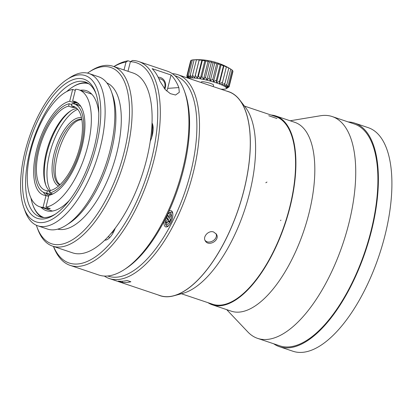 <?xml version="1.0" encoding="UTF-8"?>
<svg xmlns="http://www.w3.org/2000/svg" width="412" height="412" viewBox="0 0 412 412"><rect width="100%" height="100%" fill="white"/><g stroke="black" fill="none" stroke-linecap="round" stroke-linejoin="round"><path stroke-width="0.62" d="M60.08 184.653C46.216 175.306 65.137 118.96 81.854 119.763M81.782 119.274A34.788 15.064 -71.4 0 0 57.587 147.728A34.788 15.064 -71.4 0 0 59.694 185.014M81.483 117.775A36.05 15.615 -71.4 0 0 55.986 147.187A36.05 15.615 -71.4 0 0 58.55 186.028M77.693 109.309A45.856 19.858 -71.4 0 0 51.964 145.838A45.856 19.858 -71.4 0 0 50.413 190.488M71.101 110.601A45.856 19.858 -71.4 0 0 45.943 185.477M76.9 108.459A44.275 19.173 -71.4 0 0 70.37 111.06A44.275 19.173 -71.4 0 0 48.559 144.694A44.275 19.173 -71.4 0 0 45.634 184.674A44.275 19.173 -71.4 0 0 50.063 191.374M52.782 193.995L49.667 192.95L50.274 190.519A44.275 19.173 -71.4 0 0 79.83 146.899A44.275 19.173 -71.4 0 0 73.537 106.378A44.275 19.173 -71.4 0 0 71.513 105.966L75.401 107.275M75.602 107.403A44.275 19.173 -71.4 0 0 72.924 107.625L68.598 106.172A44.275 19.173 -71.4 0 0 39.645 147.527A44.275 19.173 -71.4 0 0 45.335 190.318A44.275 19.173 -71.4 0 0 47.359 190.73L50.001 191.616M72.924 107.625L73.197 106.533M68.598 106.172L69.211 103.747L71.848 104.633M69.211 103.747A46.803 20.27 -71.4 0 0 38.537 147.393A46.803 20.27 -71.4 0 0 44.532 192.713A46.803 20.27 -71.4 0 0 46.752 193.156L47.359 190.73M51.34 194.624A46.803 20.27 108.6 0 1 51.073 194.608L51.351 193.516M51.073 194.608L46.752 193.156M49.667 192.95A46.803 20.27 -71.4 0 0 80.994 146.816A46.803 20.27 -71.4 0 0 74.345 103.984A46.803 20.27 -71.4 0 0 72.126 103.541L71.513 105.966M51.052 194.732A46.803 20.27 108.6 0 1 49.394 194.351L44.532 192.713M74.345 103.984L79.207 105.616A46.803 20.27 108.6 0 1 80.762 106.311M79.114 104.205A48.307 20.919 -71.4 0 0 77.204 104.164A48.307 20.919 -71.4 0 0 75.581 104.396M45.768 193.13A48.307 20.919 -71.4 0 0 48.848 195.628M73.063 103.654A49.332 21.367 108.6 0 1 76.575 102.892A49.332 21.367 108.6 0 1 77.58 102.866M46.788 195.798A49.332 21.367 108.6 0 1 43.311 192.198M71.235 104.427A49.332 21.367 108.6 0 1 71.987 104.082M72.6 101.069A49.332 21.367 108.6 0 1 75.02 101.537A49.332 21.367 108.6 0 1 81.313 149.396A49.332 21.367 108.6 0 1 48.925 195.334L45.953 207.159A61.666 26.708 108.6 0 0 86.711 150.045A61.666 26.708 108.6 0 0 78.95 89.847A61.666 26.708 108.6 0 0 75.571 89.239L72.6 101.069L76.926 102.521A49.332 21.367 -71.4 0 0 75.494 102.526A49.332 21.367 -71.4 0 0 74.011 102.727L69.69 101.275L72.661 89.45L75.298 90.336M45.953 207.159L50.279 208.611A61.666 26.708 108.6 0 1 47.365 208.817L43.039 207.365L46.01 195.54L48.652 196.426M46.01 195.54A49.332 21.367 108.6 0 1 43.595 195.067A49.332 21.367 108.6 0 1 37.301 147.213A49.332 21.367 108.6 0 1 69.69 101.275M43.039 207.365A61.666 26.708 108.6 0 1 39.665 206.757A61.666 26.708 108.6 0 1 31.904 146.559A61.666 26.708 108.6 0 1 72.661 89.45M47.365 208.817L47.638 207.725M74.011 102.727L74.289 101.635M80.206 90.269A63.247 27.393 108.6 0 1 86.479 90.712A63.247 27.393 108.6 0 1 98.777 112.811M69.34 200.428A63.247 27.393 108.6 0 1 46.19 210.62A63.247 27.393 108.6 0 1 40.922 207.179M30.921 197.935A70.524 30.54 -71.4 0 0 32.723 204.62A70.524 30.54 -71.4 0 0 43.986 217.551M88.91 83.852A70.524 30.54 -71.4 0 0 72.121 87.365A70.524 30.54 -71.4 0 0 66.646 91.603M72.121 87.365L72.713 86.978A71.152 30.812 108.6 0 1 87.318 82.858M42.117 217.387A71.152 30.812 108.6 0 1 32.965 205.284L32.723 204.62M354.655 123.1L368.163 127.638A117.961 51.083 108.6 0 1 379.019 255.723A117.961 51.083 108.6 0 1 293.025 351.271L279.511 346.729A117.961 51.083 -71.4 0 0 365.506 251.186A117.961 51.083 -71.4 0 0 354.655 123.1A117.961 51.083 -71.4 0 0 348.222 121.942M273.686 343.773A117.961 51.083 -71.4 0 0 279.511 346.729M257.644 338.381L279.815 345.833A117.008 50.671 -71.4 0 0 365.12 251.057A117.008 50.671 -71.4 0 0 354.351 124.002L332.18 116.55A117.008 50.671 108.6 0 1 342.949 243.605A117.008 50.671 108.6 0 1 257.644 338.381A117.008 50.671 108.6 0 1 247.828 331.948L226.677 309.628M55.692 213.91A71.152 30.812 108.6 0 1 39.897 216.846A71.152 30.812 108.6 0 1 29.788 151.724A71.152 30.812 108.6 0 1 85.222 81.947A71.152 30.812 108.6 0 1 96.037 93.823M290.13 120.773L320.469 115.757A117.008 50.671 108.6 0 1 323.049 115.448A117.008 50.671 108.6 0 1 332.18 116.55M168.678 216.758L167.797 215.337L166.412 218.01L167.293 219.431L165.907 222.109L166.788 223.531L168.173 220.858L169.054 222.279L170.439 219.606L169.559 218.185L170.949 215.512L170.063 214.085L168.678 216.758L170.032 217.212L170.928 215.481M167.272 222.588L168.642 219.89L167.761 218.463L168.662 216.733M169.543 221.342L168.173 220.858M26.873 151.163A73.367 31.776 108.6 0 1 62.027 86.412A73.367 31.776 108.6 0 1 95.63 92.628A73.367 31.776 108.6 0 1 90.784 158.883A73.367 31.776 108.6 0 1 54.642 214.616A73.367 31.776 108.6 0 1 26.873 151.163M208.003 302.686A99.616 43.142 -71.4 0 0 212.401 304.834L231.312 311.189A99.616 43.142 -71.4 0 0 303.938 230.499A99.616 43.142 -71.4 0 0 294.771 122.328L275.855 115.973A99.616 43.142 -71.4 0 0 271.055 115.03M166.412 218.01L167.761 218.463M167.293 219.431L168.642 219.89M165.907 222.109L167.257 222.562M25.127 151.286A77.162 33.418 108.6 0 1 67.001 79.501A77.162 33.418 108.6 0 1 92.345 159.403A77.162 33.418 108.6 0 1 23.896 207.797A77.162 33.418 108.6 0 1 25.127 151.286M212.401 304.834A99.616 43.142 -71.4 0 0 285.022 224.143A99.616 43.142 -71.4 0 0 275.855 115.973M67.001 79.501L69.963 77.569A80.325 34.788 108.6 0 1 88.951 73.527A80.325 34.788 108.6 0 1 96.346 160.747A80.325 34.788 108.6 0 1 37.786 225.812A80.325 34.788 108.6 0 1 25.091 211.124L23.896 207.797M212.602 304.231A98.983 42.869 -71.4 0 0 284.764 224.056A98.983 42.869 -71.4 0 0 275.654 116.575A98.983 42.869 108.6 0 1 284.764 224.056A98.983 42.869 108.6 0 1 212.602 304.231L181.419 293.756L212.602 304.231M88.951 73.527L98.679 76.797A80.325 34.788 108.6 0 1 111.379 91.485A80.325 34.788 108.6 0 1 106.069 164.017A80.325 34.788 108.6 0 1 66.502 225.04A80.325 34.788 108.6 0 1 47.514 229.077L37.786 225.812M111.379 91.485L112.574 94.811A77.162 33.418 108.6 0 1 107.475 164.486A77.162 33.418 108.6 0 1 69.463 223.108L66.502 225.04M167.03 226.173A8.539 3.698 -71.4 0 0 167.267 226.729M172.288 211.794A8.539 3.698 -71.4 0 0 171.763 212.098M106.888 82.941A77.162 33.418 108.6 0 1 112.878 166.304A77.162 33.418 108.6 0 1 57.768 229.139M168.982 211.243A8.539 3.698 108.6 0 1 171.145 210.712A8.539 3.698 108.6 0 1 171.933 219.987A8.539 3.698 108.6 0 1 165.706 226.904A8.539 3.698 108.6 0 1 164.084 221.301M87.488 73.115A92.973 40.263 108.6 0 1 88.838 72.203A92.973 40.263 108.6 0 1 119.372 168.487A92.973 40.263 108.6 0 1 36.895 226.796A92.973 40.263 108.6 0 1 36.369 225.256M164.223 88.42A6.324 5.608 85.9 0 0 164.146 81.834A6.324 5.608 85.9 0 0 158.908 78.8M88.838 72.203L90.614 71.044A94.873 41.087 108.6 0 1 113.043 66.275A94.873 41.087 108.6 0 1 121.772 169.291A94.873 41.087 108.6 0 1 52.607 246.139A94.873 41.087 108.6 0 1 37.61 228.789L36.895 226.796M158.172 77.271A7.905 7.014 -94.1 0 1 164.579 81.02A7.905 7.014 -94.1 0 1 164.81 89.095M113.043 66.275L133.035 72.991A94.873 41.087 108.6 0 1 152.028 122.92A94.873 41.087 108.6 0 1 150.267 141.244A94.873 41.087 108.6 0 1 115.236 228.171A94.873 41.087 108.6 0 1 104.777 240.16A94.873 41.087 108.6 0 1 72.6 252.855L52.607 246.139M159.933 81.221A107.522 46.566 -71.4 0 0 152.131 68.644L171.047 74.999A107.522 46.566 108.6 0 1 178.849 87.576L179.302 92.303L175.548 95.023L170.326 93.648L165.305 89.636L159.933 81.221M166.685 90.985A11.067 9.816 85.9 0 0 167.684 88.369L171.047 74.999M53.452 246.422A107.522 46.566 -71.4 0 0 70.195 265.39L98.834 275.015A107.522 46.566 -71.4 0 0 124.254 269.608L126.031 268.449A105.626 45.742 -71.4 0 0 178.061 188.207A105.626 45.742 -71.4 0 0 185.04 92.824L184.324 90.831A107.522 46.566 -71.4 0 0 167.329 71.168L138.684 61.548A107.522 46.566 -71.4 0 0 132.458 60.476L130.377 61.749L127.983 71.291M124.254 269.608A107.522 46.566 -71.4 0 0 177.222 187.923A107.522 46.566 -71.4 0 0 184.324 90.831M130.583 61.625L128.086 60.785A107.522 46.566 -71.4 0 0 113.887 66.559M70.195 265.39A107.522 46.566 -71.4 0 0 148.578 178.298A107.522 46.566 -71.4 0 0 138.684 61.548M128.086 60.785L126.01 62.063A105.626 45.742 -71.4 0 0 113.975 66.59M53.539 246.453A105.626 45.742 -71.4 0 0 140.24 193.326A105.626 45.742 -71.4 0 0 130.377 61.749M126.01 62.063L124.022 69.963M152.028 122.92A15.81 6.85 108.6 0 1 150.267 141.244M115.236 228.171A15.81 6.85 108.6 0 1 104.777 240.16M152.492 127.045L153.156 128.091M113.228 232.636L112.198 232.286M174.997 75.762A105.626 45.742 108.6 0 1 185.349 190.653A105.626 45.742 108.6 0 1 107.723 275.988M172.35 73.666A107.522 46.566 108.6 0 1 177.855 74.706L228.655 91.773A107.522 46.566 108.6 0 1 239.557 99.889A107.522 46.566 108.6 0 1 243.935 190.179A107.522 46.566 108.6 0 1 173.751 295.734A107.522 46.566 108.6 0 1 160.165 295.62L109.365 278.553A107.522 46.566 108.6 0 1 104.344 276.055M177.855 74.706A107.522 46.566 108.6 0 1 187.754 191.462A107.522 46.566 108.6 0 1 109.365 278.553M213.648 232.007L216.336 234.109C220.518 240.098 208.642 247.066 205.315 240.932C202.38 236.854 208.596 229.999 213.648 232.007M215.898 233.511C218.731 239.125 208.899 245.058 205.083 240.392M127.092 280.49A107.522 46.566 108.6 0 1 118.352 281.108L122.132 282.38A107.522 46.566 -71.4 0 0 130.872 281.762L127.092 280.49M122.132 282.38L122.426 281.211M195.036 59.73L196.416 59.853A61.676 60.868 -159.5 0 1 199.181 59.853L199.171 60.106A61.676 59.755 -115.3 0 1 201.875 60.167L202.313 60.543A61.676 56.825 -98.5 0 1 204.872 60.646L205.743 61.151A61.676 52.169 -90.8 0 1 208.086 61.264L209.358 61.908A61.676 45.928 -86.3 0 1 211.418 62.016L213.045 62.789A61.676 38.29 -83.3 0 1 214.765 62.866L216.697 63.772A61.676 29.494 -81 0 1 218.03 63.793L220.199 64.828A61.676 19.797 -79.1 0 1 221.115 64.772L223.448 65.92A61.676 9.497 -77.3 0 1 223.917 65.771L226.343 67.017A61.676 1.087 -75.7 0 0 226.358 66.759L228.794 68.083A61.676 11.639 -74.1 0 0 228.361 67.707L230.73 69.092A61.676 21.841 -72.4 0 0 230.437 68.902M230.725 69.118L232.095 70.004L228.233 85.377L225.364 86.51L226.873 84.46L223.855 85.634L224.931 83.456L221.852 84.687L222.48 82.385L219.411 83.698L219.586 81.288L216.609 82.699L216.341 80.196L213.529 81.72L212.834 79.145L210.264 80.793L209.183 78.162L206.917 79.943L205.495 77.281L203.585 79.192L201.885 76.524L200.371 78.574L198.455 75.916L197.369 78.095L195.314 75.478L194.68 77.78L199.181 59.853M232.044 70.215L232.842 70.802L228.984 86.175M194.68 77.78L192.553 75.221L192.378 77.631L190.262 75.154L190.535 77.657L188.516 75.278L189.206 77.858L187.357 75.592L191.209 60.219A61.676 53.256 120.2 0 1 192.332 60.075M188.511 75.278L192.373 59.91L194.237 59.771M195.309 75.478L199.166 60.106M197.369 78.095L201.875 60.167M198.45 75.916L202.307 60.543M200.371 78.574L204.872 60.646M201.88 76.524L205.737 61.151M203.585 79.192L208.086 61.264M205.49 77.276L209.353 61.908M206.917 79.943L211.418 62.016M209.183 78.162L213.04 62.789M210.264 80.793L214.765 62.866M212.834 79.145L216.691 63.772M213.529 81.72L218.03 63.793M216.336 80.196L220.199 64.828M216.609 82.699L221.115 64.772M219.586 81.288L223.448 65.92M219.411 83.698L223.917 65.771M222.48 82.385L226.343 67.012M224.937 83.456L228.794 68.083M226.873 84.46L230.735 69.092M228.598 87.153L226.523 88.477L229.087 86.829L226.713 87.957L228.979 86.175L226.327 87.293L228.233 85.377M229.087 86.829L232.95 71.456M187.759 78.033L186.924 76.735L187.718 78.023M186.924 76.735L187.002 76.431M187.357 75.592L188.433 78.223L186.821 76.081L187.867 78.069M186.816 76.081L190.679 60.708M190.262 75.154L194.124 59.786M192.553 75.221L196.411 59.848M220.791 89.131A19.606 3.141 -165.9 0 0 226.064 88.771A19.606 3.141 -165.9 0 0 213.926 82.112A19.606 3.141 -165.9 0 0 190.668 77.935A19.606 3.141 -165.9 0 0 188.758 78.368M201.159 82.539L201.288 82.024A6.324 1.015 14.1 0 1 202.019 81.746A6.324 1.015 14.1 0 1 209.044 82.951A6.324 1.015 14.1 0 1 213.56 85.104L213.189 86.577M152.564 124.182A88.22 38.203 108.6 0 1 151.75 137.253M114.794 229.304A88.22 38.203 108.6 0 1 110.092 234.526M280.896 220.116L280.582 220.59M173.73 295.831L182.892 293.354A102.145 44.239 -71.4 0 0 228.547 246.963A102.145 44.239 -71.4 0 0 229.402 245.398A102.145 44.239 -71.4 0 0 245.403 107.305L239.599 99.802A107.625 46.608 108.6 0 1 222.645 245.47A107.625 46.608 108.6 0 1 221.79 247.035A107.625 46.608 108.6 0 1 173.73 295.831A107.625 46.608 108.6 0 1 158.249 294.977M226.739 91.129A107.625 46.608 108.6 0 1 239.599 99.802M165.758 223.958A6.087 2.637 108.6 0 1 168.292 213.859A6.087 2.637 108.6 0 1 171.232 218.607A6.087 2.637 108.6 0 1 165.758 223.958M167.385 214.662L169.291 212.664L171.15 212.077A7.308 3.167 108.6 0 1 172.819 213.838M168.93 225.421A7.308 3.167 108.6 0 1 166.53 225.817L165.763 224.983L165.124 221.1L165.835 217.855M167.684 88.369L178.849 87.576M108.104 236.74L109.937 237.358M276.972 118.532L268.748 115.731M266.976 182.053L265.807 182.779M39.665 206.757L52.463 211.057M78.95 89.847L91.742 94.147M244.47 106.095L275.654 116.575L244.47 106.095M166.53 225.817L167.581 226.564M171.15 212.077L172.437 212.118M240.984 101.738L239.557 99.889M176.006 295.126L173.751 295.734M230.468 68.922A63.247 63.247 0 0 0 194.629 59.74M226.064 88.771L227.888 87.71"/></g></svg>

